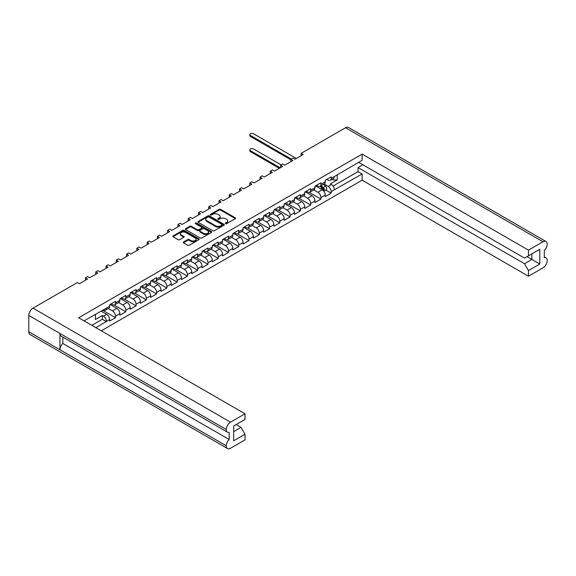 <?xml version="1.0" encoding="UTF-8"?>
<svg xmlns="http://www.w3.org/2000/svg" width="576" height="576" viewBox="0 0 576 576"><rect width="100%" height="100%" fill="white"/><g stroke="black" fill="none" stroke-linecap="round" stroke-linejoin="round"><path stroke-width="0.86" d="M225.504 223.682A0.799 0.461 0 0 0 226.634 223.682L235.217 218.722A1.145 0.662 0 0 0 235.548 218.261A1.145 0.662 0 0 0 235.217 217.793L220.68 209.398A1.145 0.662 0 0 0 219.06 209.398L210.478 214.351A0.799 0.461 0 0 0 211.608 215.006L212.724 214.366A3.658 2.11 0 0 1 217.886 214.366L219.103 215.064A3.658 2.11 0 0 1 220.169 216.554A3.658 2.11 0 0 1 219.103 218.052L217.994 218.693A0.799 0.461 0 0 0 219.125 219.341L220.234 218.7A3.658 2.11 0 0 1 225.403 218.7L226.613 219.398A3.658 2.11 0 0 1 227.686 220.896A3.658 2.11 0 0 1 226.613 222.386L225.504 223.027A0.799 0.461 0 0 0 225.504 223.682L225.504 223.027M187.682 239.594L183.6 241.949A1.145 0.662 0 0 0 183.269 242.417A1.145 0.662 0 0 0 183.6 242.878L187.682 245.232A1.145 0.662 0 0 0 189.295 245.232L198.828 239.731A1.145 0.662 0 0 0 199.166 239.263A1.145 0.662 0 0 0 198.828 238.802L184.291 230.407A1.145 0.662 0 0 0 182.671 230.407L173.146 235.908A1.145 0.662 0 0 0 172.807 236.376A1.145 0.662 0 0 0 173.146 236.844L178.07 239.688A1.145 0.662 0 0 0 179.683 239.688L183.766 237.334A1.145 0.662 0 0 0 184.097 236.866A1.145 0.662 0 0 0 183.766 236.398L181.325 234.986A3.053 1.764 0 0 1 180.425 233.741A3.053 1.764 0 0 1 182.311 232.114A3.053 1.764 0 0 1 185.645 232.495L195.214 238.018A3.053 1.764 0 0 1 196.106 239.263A3.053 1.764 0 0 1 194.22 240.898A3.053 1.764 0 0 1 190.894 240.516L189.295 239.594A1.145 0.662 0 0 0 187.682 239.594L187.682 240.35L183.6 242.705A1.145 0.662 0 0 0 183.478 242.791M77.378 282.542L33.012 308.16L230.501 422.179L245.016 413.798L78.667 317.758L362.124 154.109L528.473 250.15L542.988 241.769L345.499 127.75L301.133 153.367L303.17 154.541L295.078 159.221L293.033 158.04L290.866 159.293L292.903 160.474L284.81 165.146L282.766 163.966L280.591 165.226L282.636 166.399L274.536 171.072L272.498 169.898L270.324 171.151L272.369 172.332L264.269 177.005L262.231 175.824L260.057 177.077L262.094 178.258L254.002 182.93L251.957 181.757L249.79 183.01L251.827 184.19L243.727 188.863L241.69 187.682L239.515 188.935L241.56 190.116L233.46 194.789L231.422 193.615L229.248 194.868L231.286 196.042L223.193 200.722L221.148 199.541L218.981 200.794L221.018 201.974L212.926 206.647L210.881 205.474L208.706 206.726L210.751 207.9L202.651 212.58L200.614 211.399L198.439 212.652L200.484 213.833L192.384 218.506L190.346 217.325L188.172 218.585L190.21 219.758L182.117 224.438L180.072 223.258L177.905 224.51L179.942 225.691L171.842 230.364L169.805 229.183L167.63 230.443L169.675 231.617L161.575 236.29L159.538 235.116L157.363 236.369L159.401 237.55L151.308 242.222L149.263 241.042L147.096 242.294L149.134 243.475L141.041 248.148L138.996 246.974L136.822 248.227L138.866 249.408L130.766 254.081L128.729 252.9L126.554 254.153L128.599 255.334L120.499 260.006L118.462 258.833L116.287 260.086L118.325 261.259L110.232 265.939L108.187 264.758L106.02 266.011L108.058 267.192L99.958 271.865L97.92 270.691L95.746 271.944L97.79 273.118L89.69 277.798L87.653 276.617L85.478 277.87L87.516 279.05L79.423 283.723L77.378 282.542M198.266 222.336L212.803 230.731A1.145 0.662 0 0 0 214.416 230.731L223.949 225.23A1.145 0.662 0 0 0 224.28 224.762A1.145 0.662 0 0 0 223.949 224.294L209.412 215.906A1.145 0.662 0 0 0 207.792 215.906L198.266 221.407A1.145 0.662 0 0 0 197.928 221.875A1.145 0.662 0 0 0 198.266 222.336M211.385 232.481A1.145 0.662 0 0 0 211.723 232.013A1.145 0.662 0 0 0 211.385 231.545L196.61 223.013A0.799 0.461 0 0 0 195.48 223.668L201.614 227.21A1.145 0.662 0 0 1 201.953 227.678A1.145 0.662 0 0 1 201.614 228.146L198.907 229.709A1.145 0.662 0 0 1 197.294 229.709L191.398 226.303A1.145 0.662 0 0 0 189.785 226.303L185.702 228.658A1.145 0.662 0 0 0 185.371 229.126A1.145 0.662 0 0 0 185.702 229.586L200.239 237.982A1.145 0.662 0 0 0 201.859 237.982L211.385 232.481M85.478 280.231L85.478 277.87M95.746 274.298L95.746 271.944M106.02 268.373L106.02 266.011M116.287 262.44L116.287 260.086M126.554 256.514L126.554 254.153M136.822 250.582L136.822 248.227M147.096 244.656L147.096 242.294M157.363 238.723L157.363 236.369M167.63 232.798L167.63 230.443M177.905 226.865L177.905 224.51M188.172 220.939L188.172 218.585M198.439 215.006L198.439 212.652M208.706 209.081L208.706 206.726M218.981 203.155L218.981 200.794M229.248 197.222L229.248 194.868M239.515 191.297L239.515 188.935M249.79 185.364L249.79 183.01M260.057 179.438L260.057 177.077M270.324 173.506L270.324 171.151M280.591 167.58L280.591 165.226M290.866 161.647L290.866 159.293M301.133 155.722L301.133 153.367M95.882 327.694L106.409 321.386A4.284 2.47 60 0 0 103.385 316.145L102.334 315.533L95.386 319.543L95.386 314.302M101.246 330.797L362.124 180.18L528.473 276.221L542.988 267.84A5.962 3.442 120 0 0 547.2 260.539L547.2 260.539A5.962 3.442 120 0 0 545.969 257.796A5.962 3.442 120 0 0 544.306 257.58L544.306 250.51A5.962 3.442 120 0 0 547.2 244.217L547.2 244.195A5.962 3.442 120 0 0 545.969 241.474A5.962 3.442 120 0 0 542.988 241.769M337.241 174.665L337.241 179.914L330.293 183.924L331.351 184.529A4.284 2.47 -120 0 1 334.375 189.778L362.124 173.981L362.124 180.18M325.742 190.037L331.186 193.176L331.186 191.621A4.284 2.47 60 0 0 328.154 186.372L324.014 183.982M331.186 193.176L325.26 196.596L325.26 195.041L320.911 197.546L320.911 199.102L314.993 202.522L314.993 200.966L310.644 203.472L310.644 205.034L304.718 208.454L304.718 206.899L300.377 209.405L300.377 210.96L294.451 214.38L294.451 212.825L290.11 215.33L290.11 216.893L284.184 220.313L284.184 218.75L279.835 221.263L279.835 222.818L273.91 226.238L273.91 224.683L269.568 227.189L269.568 228.751L263.642 232.171L263.642 230.609L259.301 233.122L259.301 234.677L253.375 238.097L253.375 236.542L249.026 239.047L249.026 240.61L243.108 244.03L243.108 242.467L238.759 244.98L238.759 246.535L232.834 249.955L232.834 248.4L228.492 250.906L228.492 252.468L222.566 255.888L222.566 254.326L218.225 256.838L218.225 258.394L212.299 261.814L212.299 260.258L207.95 262.764L207.95 264.319L202.025 267.746L202.025 266.184L197.683 268.69L197.683 270.252L191.758 273.672L191.758 272.117L187.416 274.622L187.416 276.178L181.49 279.598L181.49 278.042L177.142 280.548L177.142 282.11L171.223 285.53L171.223 283.968L166.874 286.481L166.874 288.036L160.949 291.456L160.949 289.901L156.607 292.406L156.607 293.969L150.682 297.389L150.682 295.826L146.34 298.339L146.34 299.894L140.414 303.314L140.414 301.759L136.066 304.265L136.066 305.827L130.14 309.247L130.14 307.685L125.798 310.198L125.798 311.753L119.873 315.173L119.873 313.618L115.531 316.123L115.531 317.686L109.606 321.106L109.606 319.543L106.409 321.386M106.409 308.16L109.606 306.317A4.284 2.47 60 0 1 108.72 308.282L105.523 310.126A4.284 2.47 60 0 0 106.409 308.16L84.031 320.854M109.606 306.317L109.606 304.762L115.531 301.342L115.531 302.897A4.284 2.47 60 0 1 114.646 304.855A4.284 2.47 60 0 1 112.5 304.646L111.154 303.869M115.531 302.897L119.873 300.391L119.873 298.829L125.798 295.409L125.798 296.971A4.284 2.47 60 0 1 124.913 298.93A4.284 2.47 60 0 1 122.767 298.721L121.421 297.936M125.798 296.971L130.14 294.458L130.14 292.903L136.066 289.483L136.066 291.038A4.284 2.47 60 0 1 135.18 293.004A4.284 2.47 60 0 1 133.042 292.788L131.688 292.01M136.066 291.038L140.414 288.533L140.414 286.97L146.34 283.55L146.34 285.113A4.284 2.47 60 0 1 145.447 287.071A4.284 2.47 60 0 1 143.309 286.862L141.962 286.078M146.34 285.113L150.682 282.6L150.682 281.045L156.607 277.625L156.607 279.18A4.284 2.47 60 0 1 155.722 281.146A4.284 2.47 60 0 1 153.576 280.93L152.23 280.152M156.607 279.18L160.949 276.674L160.949 275.119L166.874 271.692L166.874 273.254A4.284 2.47 60 0 1 165.989 275.213A4.284 2.47 60 0 1 163.85 275.004L162.497 274.226M166.874 273.254L171.223 270.749L171.223 269.186L177.142 265.766L177.142 267.322A4.284 2.47 60 0 1 176.256 269.287A4.284 2.47 60 0 1 174.118 269.071L172.764 268.294M177.142 267.322L181.49 264.816L181.49 263.261L187.416 259.841L187.416 261.396A4.284 2.47 60 0 1 186.53 263.354A4.284 2.47 60 0 1 184.385 263.146L183.038 262.368M187.416 261.396L191.758 258.89L191.758 257.328L197.683 253.908L197.683 255.47A4.284 2.47 60 0 1 196.798 257.429A4.284 2.47 60 0 1 194.652 257.213L193.306 256.435M197.683 255.47L202.025 252.958L202.025 251.402L207.95 247.982L207.95 249.538A4.284 2.47 60 0 1 207.065 251.496A4.284 2.47 60 0 1 204.926 251.287L203.573 250.51M207.95 249.538L212.299 247.032L212.299 245.47L218.225 242.05L218.225 243.612A4.284 2.47 60 0 1 217.332 245.57A4.284 2.47 60 0 1 215.194 245.354L213.847 244.577M218.225 243.612L222.566 241.099L222.566 239.544L228.492 236.124L228.492 237.679A4.284 2.47 60 0 1 227.606 239.638A4.284 2.47 60 0 1 225.461 239.429L224.114 238.651M228.492 237.679L232.834 235.174L232.834 233.611L238.759 230.191L238.759 231.754A4.284 2.47 60 0 1 237.874 233.712A4.284 2.47 60 0 1 235.735 233.503L234.382 232.718M238.759 231.754L243.108 229.241L243.108 227.686L249.026 224.266L249.026 225.821A4.284 2.47 60 0 1 248.141 227.786A4.284 2.47 60 0 1 246.002 227.57L244.649 226.793M249.026 225.821L253.375 223.315L253.375 221.753L259.301 218.333L259.301 219.895A4.284 2.47 60 0 1 258.415 221.854A4.284 2.47 60 0 1 256.27 221.645L254.923 220.86M259.301 219.895L263.642 217.382L263.642 215.827L269.568 212.407L269.568 213.962A4.284 2.47 60 0 1 268.682 215.928A4.284 2.47 60 0 1 266.537 215.712L265.19 214.934M269.568 213.962L273.91 211.457L273.91 209.902L279.835 206.474L279.835 208.037A4.284 2.47 60 0 1 278.95 209.995A4.284 2.47 60 0 1 276.811 209.786L275.458 209.002M279.835 208.037L284.184 205.524L284.184 203.969L290.11 200.549L290.11 202.104A4.284 2.47 60 0 1 289.217 204.07A4.284 2.47 60 0 1 287.078 203.854L285.732 203.076M290.11 202.104L294.451 199.598L294.451 198.043L300.377 194.623L300.377 196.178A4.284 2.47 60 0 1 299.491 198.137A4.284 2.47 60 0 1 297.346 197.928L295.999 197.15M300.377 196.178L304.718 193.673L304.718 192.11L310.644 188.69L310.644 190.246A4.284 2.47 60 0 1 309.758 192.211A4.284 2.47 60 0 1 307.62 191.995L306.266 191.218M310.644 190.246L314.993 187.74L314.993 186.185L320.911 182.765L320.911 184.32A4.284 2.47 60 0 1 320.026 186.278A4.284 2.47 60 0 1 317.887 186.07L316.534 185.292M320.911 184.32L325.26 181.814L325.26 180.252L331.186 176.832L331.186 178.394A4.284 2.47 60 0 1 330.3 180.353A4.284 2.47 60 0 1 328.154 180.137L326.808 179.359M362.124 154.109L362.124 160.301L334.375 176.551A4.284 2.47 -120 0 1 333.49 178.51L330.3 180.353M233.69 431.626L241.063 427.37L245.016 434.21L233.69 440.748L233.69 426.002L245.016 419.465L245.016 413.798M230.501 422.179A5.962 3.442 120 0 0 226.289 429.473L226.289 429.494A5.962 3.442 120 0 0 227.52 432.216A5.962 3.442 120 0 0 229.183 432.439L229.183 439.51A5.962 3.442 120 0 0 226.289 445.802L226.289 445.817A5.962 3.442 120 0 0 227.52 448.546A5.962 3.442 120 0 0 230.501 448.25L245.016 439.87L245.016 434.21M241.063 427.37L236.196 424.555M103.183 309.794L103.385 309.91A4.284 2.47 60 0 0 105.523 310.126M103.385 316.145L106.574 314.302L100.98 311.069M106.574 314.302A4.284 2.47 60 0 1 109.606 319.543M337.241 179.914L333.029 179.914L333.029 178.776M332.042 179.345L333.029 179.914M528.473 250.15L528.473 255.809L524.52 258.091L358.632 162.317M528.473 255.809L539.791 249.271L539.791 264.017L528.473 270.554L528.473 276.221M528.473 270.554L524.52 263.714L358.042 167.594L362.916 164.786M362.124 173.981L358.042 171.626L358.042 167.594M115.531 316.123A4.284 2.47 60 0 0 112.5 310.882L108.36 308.484M112.5 310.882L116.849 308.369L110.095 304.474M119.873 300.391A4.284 2.47 60 0 1 118.987 302.35L114.646 304.855M116.849 308.369A4.284 2.47 60 0 1 119.873 313.618M125.798 310.198A4.284 2.47 60 0 0 122.767 304.949L118.627 302.558M122.767 304.949L127.116 302.443L120.37 298.548M130.14 294.458A4.284 2.47 60 0 1 129.254 296.424L124.913 298.93M127.116 302.443A4.284 2.47 60 0 1 130.14 307.685M136.066 304.265A4.284 2.47 60 0 0 133.042 299.023L128.894 296.633M133.042 299.023L137.383 296.51L130.637 292.615M140.414 288.533A4.284 2.47 60 0 1 139.529 290.491L135.18 293.004M137.383 296.51A4.284 2.47 60 0 1 140.414 301.759M146.34 298.339A4.284 2.47 60 0 0 143.309 293.09L139.162 290.7M143.309 293.09L147.65 290.585L140.904 286.69M150.682 282.6A4.284 2.47 60 0 1 149.796 284.566L145.447 287.071M147.65 290.585A4.284 2.47 60 0 1 150.682 295.826M156.607 292.406A4.284 2.47 60 0 0 153.576 287.165L149.436 284.774M153.576 287.165L157.925 284.652L151.178 280.757M160.949 276.674A4.284 2.47 60 0 1 160.063 278.633L155.722 281.146M157.925 284.652A4.284 2.47 60 0 1 160.949 289.901M166.874 286.481A4.284 2.47 60 0 0 163.85 281.232L159.703 278.842M163.85 281.232L168.192 278.726L161.446 274.831M171.223 270.749A4.284 2.47 60 0 1 170.33 272.707L165.989 275.213M168.192 278.726A4.284 2.47 60 0 1 171.223 283.968M177.142 280.548A4.284 2.47 60 0 0 174.118 275.306L169.97 272.916M174.118 275.306L178.459 272.801L171.713 268.906M181.49 264.816A4.284 2.47 60 0 1 180.605 266.774L176.256 269.287M178.459 272.801A4.284 2.47 60 0 1 181.49 278.042M187.416 274.622A4.284 2.47 60 0 0 184.385 269.381L180.245 266.983M184.385 269.381L188.734 266.868L181.98 262.973M191.758 258.89A4.284 2.47 60 0 1 190.872 260.849L186.53 263.354M188.734 266.868A4.284 2.47 60 0 1 191.758 272.117M197.683 268.69A4.284 2.47 60 0 0 194.652 263.448L190.512 261.058M194.652 263.448L199.001 260.942L192.254 257.047M202.025 252.958A4.284 2.47 60 0 1 201.139 254.916L196.798 257.429M199.001 260.942A4.284 2.47 60 0 1 202.025 266.184M207.95 262.764A4.284 2.47 60 0 0 204.926 257.522L200.779 255.125M204.926 257.522L209.268 255.01L202.522 251.114M212.299 247.032A4.284 2.47 60 0 1 211.414 248.99L207.065 251.496M209.268 255.01A4.284 2.47 60 0 1 212.299 260.258M218.225 256.838A4.284 2.47 60 0 0 215.194 251.59L211.046 249.199M215.194 251.59L219.535 249.084L212.789 245.189M222.566 241.099A4.284 2.47 60 0 1 221.681 243.058L217.332 245.57M219.535 249.084A4.284 2.47 60 0 1 222.566 254.326M228.492 250.906A4.284 2.47 60 0 0 225.461 245.664L221.321 243.266M225.461 245.664L229.81 243.151L223.063 239.256M232.834 235.174A4.284 2.47 60 0 1 231.948 237.132L227.606 239.638M229.81 243.151A4.284 2.47 60 0 1 232.834 248.4M238.759 244.98A4.284 2.47 60 0 0 235.735 239.731L231.588 237.341M235.735 239.731L240.077 237.226L233.33 233.33M243.108 229.241A4.284 2.47 60 0 1 242.215 231.206L237.874 233.712M240.077 237.226A4.284 2.47 60 0 1 243.108 242.467M249.026 239.047A4.284 2.47 60 0 0 246.002 233.806L241.855 231.408M246.002 233.806L250.344 231.293L243.598 227.398M253.375 223.315A4.284 2.47 60 0 1 252.49 225.274L248.141 227.786M250.344 231.293A4.284 2.47 60 0 1 253.375 236.542M259.301 233.122A4.284 2.47 60 0 0 256.27 227.873L252.13 225.482M256.27 227.873L260.618 225.367L253.865 221.472M263.642 217.382A4.284 2.47 60 0 1 262.757 219.348L258.415 221.854M260.618 225.367A4.284 2.47 60 0 1 263.642 230.609M269.568 227.189A4.284 2.47 60 0 0 266.537 221.947L262.397 219.557M266.537 221.947L270.886 219.434L264.139 215.539M273.91 211.457A4.284 2.47 60 0 1 273.024 213.415L268.682 215.928M270.886 219.434A4.284 2.47 60 0 1 273.91 224.683M279.835 221.263A4.284 2.47 60 0 0 276.811 216.014L272.664 213.624M276.811 216.014L281.153 213.509L274.406 209.614M284.184 205.524A4.284 2.47 60 0 1 283.298 207.49L278.95 209.995M281.153 213.509A4.284 2.47 60 0 1 284.184 218.75M290.11 215.33A4.284 2.47 60 0 0 287.078 210.089L282.931 207.698M287.078 210.089L291.42 207.583L284.674 203.681M294.451 199.598A4.284 2.47 60 0 1 293.566 201.557L289.217 204.07M291.42 207.583A4.284 2.47 60 0 1 294.451 212.825M300.377 209.405A4.284 2.47 60 0 0 297.346 204.156L293.206 201.766M297.346 204.156L301.694 201.65L294.948 197.755M304.718 193.673A4.284 2.47 60 0 1 303.833 195.631L299.491 198.137M301.694 201.65A4.284 2.47 60 0 1 304.718 206.899M310.644 203.472A4.284 2.47 60 0 0 307.62 198.23L303.473 195.84M307.62 198.23L311.962 195.725L305.215 191.83M314.993 187.74A4.284 2.47 60 0 1 314.1 189.698L309.758 192.211M311.962 195.725A4.284 2.47 60 0 1 314.993 200.966M320.911 197.546A4.284 2.47 60 0 0 317.887 192.305L313.74 189.907M317.887 192.305L322.229 189.792L315.482 185.897M325.26 181.814A4.284 2.47 60 0 1 324.374 183.773L320.026 186.278M322.229 189.792A4.284 2.47 60 0 1 325.26 195.041M227.52 448.546L30.031 334.526A5.962 3.442 -60 0 1 28.8 331.805L226.289 445.817M227.52 432.216L61.171 336.182A5.962 3.442 -60 0 1 59.94 333.454L226.289 429.494L28.8 315.461L28.8 331.805M28.8 315.461A5.962 3.442 -60 0 1 33.012 308.16M345.499 127.75A5.962 3.442 -60 0 1 348.48 127.454L545.969 241.474M59.94 333.454L59.94 349.762A5.962 3.442 -60 0 1 62.834 343.469L62.834 337.14M309.276 192.384L320.911 199.102M299.002 198.31L310.644 205.034M288.734 204.242L300.377 210.96M278.467 210.168L290.11 216.893M268.2 216.101L279.835 222.818M257.926 222.026L269.568 228.751M247.658 227.959L259.301 234.677M237.391 233.885L249.026 240.61M227.117 239.818L238.759 246.535M216.85 245.743L228.492 252.468M206.582 251.676L218.225 258.394M196.315 257.602L207.95 264.319M186.041 263.534L197.683 270.252M175.774 269.46L187.416 276.178M165.506 275.386L177.142 282.11M155.232 281.318L166.874 288.036M144.965 287.244L156.607 293.969M134.698 293.177L146.34 299.894M124.43 299.102L136.066 305.827M114.156 305.035L125.798 311.753M102.528 310.176L115.531 317.686M62.834 343.469L229.183 439.51M333.022 186.077L358.042 171.626M524.52 263.714L531.893 259.459L527.026 256.644M539.791 264.017L531.893 259.459L531.893 253.836L539.791 249.271M106.409 321.617L102.334 319.262L102.334 315.533M91.8 325.339L102.334 319.262M225.605 223.726L226.613 223.142A3.658 2.11 0 0 0 227.686 221.652L227.686 220.896M220.169 216.554L220.169 217.318A3.658 2.11 0 0 1 219.103 218.808L218.088 219.391M235.339 218.635A1.145 0.662 0 0 0 235.217 218.549L220.68 210.161A1.145 0.662 0 0 0 219.06 210.161L210.578 215.057M224.071 225.144A1.145 0.662 0 0 0 223.949 225.058L209.412 216.662A1.145 0.662 0 0 0 207.792 216.662L198.266 222.163A1.145 0.662 0 0 0 198.137 222.25M221.926 225.086A0.799 0.461 0 0 0 221.926 224.438L209.167 217.073A0.799 0.461 0 0 0 208.037 217.073L206.863 217.742A3.658 2.11 0 0 0 205.798 219.24A3.658 2.11 0 0 0 206.863 220.73L215.59 225.763A3.658 2.11 0 0 0 220.759 225.763L221.926 225.086L221.926 225.85A0.799 0.461 0 0 0 222.163 225.526L222.163 224.762M205.798 219.24L205.798 219.996A3.658 2.11 0 0 0 206.863 221.494L206.863 220.73M221.926 225.85L220.759 226.526A3.658 2.11 0 0 1 215.59 226.526L206.863 221.494M201.953 227.678L201.953 228.442A1.145 0.662 0 0 1 201.614 228.902L198.907 230.465A1.145 0.662 0 0 1 197.294 230.465L191.398 227.059A1.145 0.662 0 0 0 189.785 227.059L185.702 229.421A1.145 0.662 0 0 0 185.58 229.507M211.514 232.394A1.145 0.662 0 0 0 211.385 232.308L196.61 223.776A0.799 0.461 0 0 0 195.574 223.726M203.414 233.237A3.053 1.764 0 0 0 206.741 233.618A3.053 1.764 0 0 0 208.627 231.991A3.053 1.764 0 0 0 207.734 230.746L204.358 228.794A1.145 0.662 0 0 0 202.745 228.794L200.038 230.357A1.145 0.662 0 0 0 199.706 230.825A1.145 0.662 0 0 0 200.038 231.293L203.414 233.237L203.414 234A3.053 1.764 0 0 0 206.741 234.382A3.053 1.764 0 0 0 208.627 232.754L208.627 231.991M199.706 230.825L199.706 231.588A1.145 0.662 0 0 0 200.038 232.049L200.038 231.293M203.414 234L200.038 232.049M196.106 239.263L196.106 240.026A3.053 1.764 0 0 1 194.22 241.654A3.053 1.764 0 0 1 190.894 241.272L189.295 240.35A1.145 0.662 0 0 0 187.682 240.35M180.425 233.741L180.425 234.497A3.053 1.764 0 0 0 181.325 235.75L181.325 234.986M183.888 237.247A1.145 0.662 0 0 0 183.766 237.161L181.325 235.75M198.958 239.645A1.145 0.662 0 0 0 198.828 239.558L184.291 231.163A1.145 0.662 0 0 0 182.671 231.163L173.146 236.671A1.145 0.662 0 0 0 173.016 236.758M319.975 186.307L322.042 188.15A2.326 1.346 60 0 1 323.251 190.584M281.153 164.902L253.505 148.939A2.138 1.238 0 0 0 251.172 148.666A2.138 1.238 0 0 0 249.847 149.81A2.138 1.238 0 0 0 250.481 150.689L280.166 167.825M320.4 186.07L322.934 188.33A1.116 0.648 60 0 1 323.28 190.058A1.116 0.648 60 0 1 323.179 190.094M321.091 185.666L323.158 187.51A2.326 1.346 60 0 1 323.885 191.102A2.326 1.346 60 0 1 323.77 191.16M323.46 184.298L325.526 186.142A2.326 1.346 60 0 1 326.261 189.734L323.885 191.102M279.31 168.322L250.481 151.675A2.138 1.238 180 0 1 249.847 150.797L249.847 149.81M290.866 159.79L250.481 136.469A2.138 1.238 180 0 1 249.847 135.598L249.847 134.611A2.138 1.238 0 0 0 250.481 135.482L291.29 159.048M296.359 158.479L253.505 133.733A2.138 1.238 0 0 0 251.172 133.466A2.138 1.238 0 0 0 249.847 134.611M334.375 189.778L331.186 191.621M331.186 178.394L334.375 176.551M328.154 186.372L331.351 184.529M226.289 445.802L59.94 349.762M226.613 223.142L226.613 222.386M217.994 219.341L217.994 218.693M219.103 218.808L219.103 218.052M210.478 215.006L210.478 214.351M219.06 210.161L219.06 209.398M220.68 210.161L220.68 209.398M235.217 218.549L235.217 217.793M198.266 222.163L198.266 221.407M207.792 216.662L207.792 215.906M209.412 216.662L209.412 215.906M223.949 225.058L223.949 224.294M215.59 226.526L215.59 225.763M220.759 226.526L220.759 225.763M185.702 229.421L185.702 228.658M189.785 227.059L189.785 226.303M191.398 227.059L191.398 226.303M197.294 230.465L197.294 229.709M198.907 230.465L198.907 229.709M201.614 228.902L201.614 228.146M196.61 223.776L196.61 223.013M211.385 232.308L211.385 231.545M183.6 242.705L183.6 241.949M189.295 240.35L189.295 239.594M190.894 241.272L190.894 240.516M183.766 237.161L183.766 236.398M173.146 236.671L173.146 235.908M182.671 231.163L182.671 230.407M184.291 231.163L184.291 230.407M198.828 239.558L198.828 238.802M322.042 188.15L320.717 188.921M323.518 189.547L323.093 189.785M325.526 186.142L323.158 187.51M250.481 151.675L250.481 150.689M250.481 135.482L250.481 136.469M545.969 257.796L544.306 256.838"/></g></svg>
